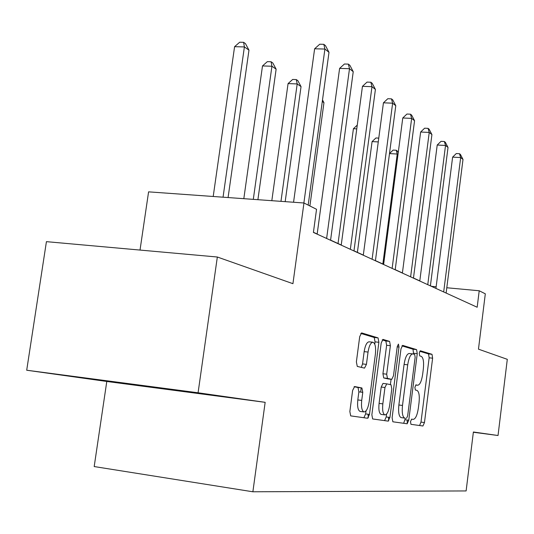<?xml version="1.0" encoding="UTF-8"?>
<svg xmlns="http://www.w3.org/2000/svg" width="534" height="534" viewBox="0 0 534 534"><rect width="100%" height="100%" fill="white"/><g stroke="black" fill="none" stroke-linecap="round" stroke-linejoin="round"><path stroke-width="0.8" d="M410.506 421.613L410.946 424.316L422.921 425.992L424.463 422.554L432.62 358.194L432.006 354.309L420.331 350.765L419.25 353.094L419.711 355.898L421.253 356.345C423.322 357.687 424.016 361.898 423.329 368.981L422.641 374.427C421.54 381.396 419.851 385.001 417.581 385.241L416.013 384.88L414.885 387.277L415.352 390.027L416.921 390.367C419.016 391.562 419.717 395.701 419.03 402.79L418.336 408.256C417.221 415.292 415.519 419.003 413.216 419.384L411.641 419.15L410.506 421.613M407.168 420.018L407.262 423.769M354.636 386.543L352.627 390.421L349.85 411.507L350.698 415.879L367.579 418.249L369.475 414.411L378.88 342.294L378.059 337.895L361.618 332.902L359.709 336.62L356.378 361.912L357.286 366.417L364.508 368.126L366.431 364.382L368.046 352.066C369.094 345.738 370.743 342.461 373.006 342.241C375.235 343.349 376.029 347.287 375.395 354.055L369.174 401.715C368.053 408.417 366.297 411.821 363.894 411.921C361.812 410.726 361.084 406.895 361.712 400.42L362.773 392.343L361.912 387.978L354.636 386.543M473.358 432.246L498.028 435.51L507.3 359.329L478.464 349.156L485.313 293.813L479.212 290.763L477.169 307.244L313.405 232.43L316.542 209.301L303.953 202.993L148.585 191.853L140.021 250.066M198.081 392.777L26.7 370.229L106.787 381.463L265.158 402.329L198.081 392.777L217.338 257.014L292.932 283.688L303.953 202.993M265.158 402.329L252.876 491.781L466.115 490.94L473.384 431.999L498.028 435.51M392.11 417.762L392.857 421.787L407.115 423.776L408.757 420.225L417.261 353.648L416.593 349.623L402.643 345.378L400.987 348.836L392.11 417.762M388.145 421.126L372.632 418.95L371.864 414.764L381.209 342.982L382.985 339.397L389.606 341.413L390.381 345.692L386.683 374.194L387.464 378.392L391.729 379.367L393.485 375.789L397.263 346.533L398.437 344.096L398.991 347.053L389.913 417.434L388.145 421.126M26.7 370.229L46.425 241.655L217.338 257.014M106.787 381.463L94.191 466.556L252.876 491.781M436.151 286.765L431.726 286.358L430.404 285.75M419.797 280.904L413.476 278.014M402.402 272.954L395.207 269.663M383.632 264.37L375.442 260.625M363.314 255.085L353.975 250.813M341.239 244.993L330.586 240.12M333.316 114.823L317.169 233.992L313.425 232.277M479.212 290.763L446.791 287.753M360.637 392.076L361.184 387.884M100.659 380.108L149.533 386.996L200.684 393.511L100.659 380.108M149.6 386.549L149.533 386.996M419.57 425.518L420.992 422.094L429.149 357.8L428.528 353.922L419.751 351.265M388.425 417.241L388.699 420.872M413.583 354.102L413.016 349.223L401.915 345.865M403.671 423.295L405.373 418.222M406.494 418.369L407.649 415.886L415.145 357.246L414.671 354.422L412.862 353.895C410.553 354.169 408.837 357.813 407.716 364.829L402.502 405.453C401.808 412.615 402.523 416.827 404.645 418.082L404.779 418.109M412.715 353.882L409.258 353.495C406.935 353.762 405.213 357.4 404.084 364.408L407.716 364.829M401.167 417.635L401.034 417.608C398.898 416.353 398.177 412.148 398.871 404.992L404.084 364.408M368.046 414.224L368.286 417.868M382.204 339.898L385.842 340.999L389.606 341.413M388.091 378.926L383.719 377.945L382.931 373.747L386.623 345.278L385.842 340.999M391.075 379.287L390.381 384.64M386.576 414.097L386.209 416.954L389.913 417.434M382.838 403.878C382.231 410.099 382.891 413.77 384.814 414.885C387.023 414.758 388.652 411.487 389.7 405.066L391.789 388.919L391.028 384.78L386.756 383.859L384.961 387.497L382.838 403.878L379.08 403.397C378.472 409.611 379.14 413.276 381.076 414.397L381.383 414.437M386.676 383.853L383.005 383.405L381.203 387.037L384.961 387.497M379.08 403.397L381.203 387.037M384.587 420.625L386.209 416.954M360.383 411.46L360.023 411.414C357.92 410.219 357.186 406.394 357.813 399.926L358.875 391.856L358.007 387.497L354.069 386.723M372.859 342.221L369.134 341.813C366.865 342.034 365.203 345.304 364.155 351.626L368.046 352.066M361.298 367.365L362.539 363.928L364.155 351.626M374.755 344.143L375.048 341.867L374.221 337.481L360.777 333.41M363.894 417.735L365.636 413.91L366.037 410.86M397.99 154.56L397.236 154.032L382.851 264.016M389.5 153.565L393.144 150.081L396.248 150.254L397.303 151.002L398.224 152.751M396.248 150.254L397.236 154.032L389.493 153.598M443.681 291.944L460.675 157.57L463.005 159.432L446.124 293.066M435.938 288.413L452.618 157.123L460.675 157.57L459.5 153.719L460.441 154.473L463.005 159.432M452.618 157.123L456.283 153.538L459.5 153.719M378.266 141.924L372.085 141.597L357.393 252.375M372.085 141.597L375.916 137.972L378.766 138.119M356.765 128.874L353.415 128.714L338.035 243.531M353.415 128.714L357.273 125.103M427.761 284.675L445.53 145.462L448.026 147.464L430.391 285.877M419.777 281.031L437.212 145.028L445.53 145.462L444.355 141.503L445.356 142.311L448.026 147.464M437.212 145.028L441.031 141.33L444.355 141.503M410.626 276.846L429.229 132.439L431.926 134.595L413.463 278.141M402.389 273.081L420.645 132.018L429.229 132.439L428.061 128.36L429.142 129.235L431.926 134.595M420.645 132.018L424.63 128.2L428.061 128.36M309.894 205.97L323.958 102.688L322.296 101.52M322.503 99.958L323.958 102.688M285.183 201.652L301.043 86.628L297.191 83.931L288.066 83.598L271.819 200.691M288.066 83.598L292.665 79.453L296.31 79.586L297.191 83.931L280.971 201.345M296.31 79.586L297.859 80.674L301.043 86.628M392.13 268.395L411.654 118.388L414.564 120.717L395.193 269.797M383.612 264.504L402.769 117.987L411.654 118.388L410.486 114.196L411.654 115.137L414.564 120.717M402.769 117.987L406.941 114.036L410.486 114.196M372.105 259.244L392.63 103.189L395.781 105.705L375.422 260.766M363.294 255.225L383.439 102.808L392.63 103.189L391.475 98.863L392.744 99.885L395.781 105.705M383.439 102.808L387.804 98.717L391.475 98.863M350.344 249.305L371.984 86.682L375.409 89.425L353.955 250.96M341.219 245.139L362.452 86.334L371.984 86.682L370.85 82.236L372.225 83.344L375.409 89.425M362.452 86.334L367.045 82.096L370.85 82.236M257.902 199.696L276.131 69.18L271.939 66.243L262.494 65.936L243.818 198.681M262.494 65.936L267.334 61.65L271.105 61.764L271.939 66.243L253.303 199.362M271.105 61.764L272.787 62.952L276.131 69.18M326.621 238.471L349.496 68.706L353.234 71.696L330.566 240.273M317.156 234.146L339.604 68.392L349.496 68.706L348.382 64.12L349.883 65.328L353.234 71.696M339.604 68.392L344.437 64L348.382 64.12M228.085 197.553L248.971 50.143L244.392 46.932L234.593 46.678L213.206 196.485M234.593 46.678L239.699 42.219L243.611 42.319L244.392 46.932L223.045 197.193M243.611 42.319L245.453 43.621L248.971 50.143M303.873 202.993L324.906 49.055L328.997 52.325L308.171 205.109M293.56 202.252L314.626 48.781L324.906 49.055L323.824 44.322L325.466 45.644L328.997 52.325M314.626 48.781L319.726 44.222L323.824 44.322M411.507 419.163L413.216 419.384M417.581 385.241L415.686 385.007L417.568 385.234M428.528 353.922L432.006 354.309M429.149 357.8L432.62 358.194M420.992 422.094L424.463 422.554M388.418 417.281L389.907 417.475M413.016 349.223L416.593 349.623M413.69 353.248L417.261 353.648M405.179 419.757L408.757 420.225M398.871 404.992L402.502 405.453M368.039 414.264L369.475 414.451M386.623 345.278L390.381 345.692M382.931 373.747L386.683 374.194M383.719 377.945L387.464 378.392M388.004 378.913L391.729 379.367L388.011 378.92M397.216 346.853L398.991 347.053M357.987 387.49L361.892 387.978M358.875 391.856L362.773 392.343M357.813 399.926L361.712 400.42M362.539 363.928L366.431 364.382M374.221 337.481L378.059 337.895M375.048 341.867L378.88 342.294M365.636 413.91L369.475 414.411M401.034 417.608L404.645 418.082M381.076 414.397L384.814 414.885M358.007 387.497L361.912 387.978M360.023 411.414L363.894 411.921"/></g></svg>
